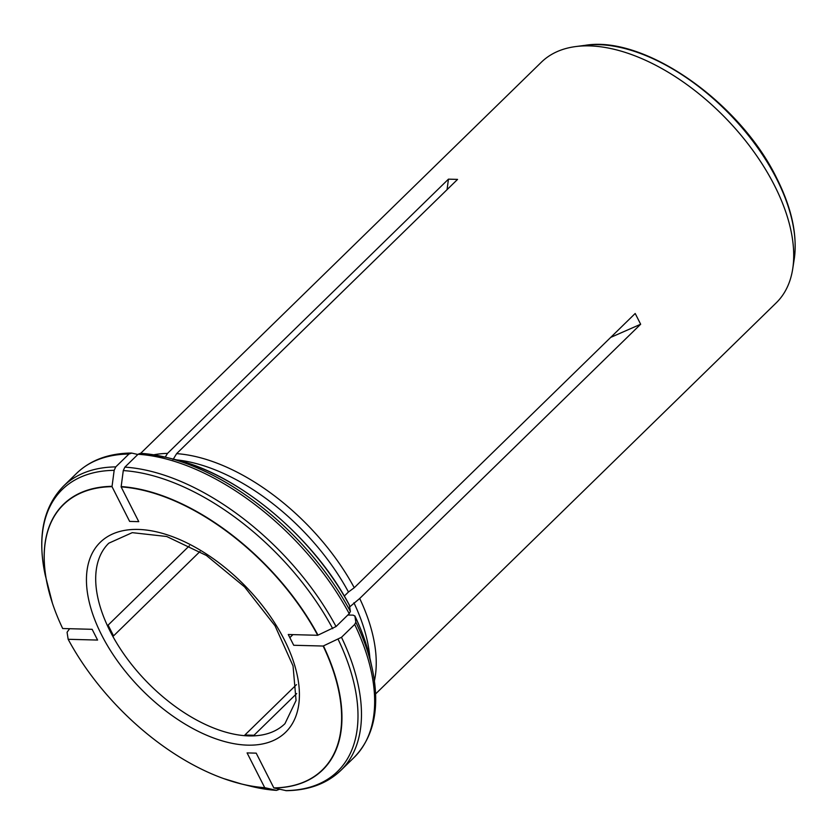 <?xml version="1.0" encoding="UTF-8"?>
<svg xmlns="http://www.w3.org/2000/svg" width="836" height="836" viewBox="0 0 836 836"><rect width="100%" height="100%" fill="white"/><g stroke="black" fill="none" stroke-linecap="round" stroke-linejoin="round"><path stroke-width="1.25" d="M173.021 459.57L176.626 453.635A168.13 92.796 45.7 0 1 354.255 587.729L348.466 592.003A166.145 91.699 45.7 0 0 176.5 459.873M349.458 605.368A186.888 103.152 45.7 0 0 174.599 459.403C238.124 473.897 313.761 537.12 349.354 605.065L350.388 611.461L349.218 613.666L336.041 626.54A198.581 109.6 -134.3 0 0 124.867 467.136L123.279 470.574L121.126 486.897L138.766 521.654L129.643 521.413L112.014 486.656A185.32 102.285 -134.3 0 0 52.438 603.268A185.32 102.285 -134.3 0 0 62.69 628.526L92.138 629.309L97.593 640.062L68.155 639.289A185.32 102.285 -134.3 0 0 223.546 778.546A185.32 102.285 -134.3 0 0 264.73 787.669L247.09 752.912L256.203 753.152L273.842 787.909A185.32 102.285 -134.3 0 0 323.156 646.04L293.718 645.267L288.263 634.503L317.701 635.287A185.32 102.285 -134.3 0 0 121.126 486.897M336.041 626.54L317.701 635.287M344.296 596.068L348.466 592.003M124.867 467.136L138.055 454.272A198.581 109.6 45.7 0 1 349.218 613.666M138.055 454.272L140.479 453.29L165.894 457.282A197.024 108.743 45.7 0 1 350.388 611.461M153.73 454.805A168.13 92.796 45.7 0 1 167.513 453.394L165.246 457.125M137.835 454.481L131.816 453.112L128.943 454.032L115.755 466.896L114.166 470.334L112.014 486.656M131.816 453.112L131.147 453.039C108.576 453.384 90.403 460.145 76.609 473.333A198.581 109.6 45.7 0 1 128.943 454.032M69.607 628.714L67.068 632.267L68.155 639.289M279.621 789.247L276.528 790.375L264.73 787.669M251.563 786.446L276.528 790.375A197.024 108.743 -134.3 0 1 251.563 786.446L241.719 784.043A185.571 102.42 -134.3 0 0 264.96 787.731M349.688 606.894L359.71 598.482A168.13 92.796 45.7 0 1 374.413 680.88M353.921 602.766A166.145 91.699 45.7 0 1 369.888 657.995M375.604 693.922L776.236 302.841A168.13 92.796 -134.3 0 0 792.706 268.941A168.13 92.796 -134.3 0 0 771.722 180.21A168.13 92.796 -134.3 0 0 575.649 46.576A168.13 92.796 -134.3 0 0 541.352 62.219L140.72 453.3M199.992 551.509L113.56 635.882L108.105 625.129L189.438 545.73M296.707 693.556L253.998 735.252L244.885 735.011L296.498 684.632M289.852 637.638L292.934 634.628M286.299 790.689L273.842 787.909M286.309 790.689C308.871 790.344 327.054 783.572 340.848 770.395A198.581 109.6 -134.3 0 0 341.496 637.293L323.156 646.04M347.849 615.014L353.262 615.16L354.913 616.132L355.843 622.214L354.683 624.429A198.581 109.6 45.7 0 1 354.025 757.531L340.848 770.395M341.496 637.293L354.683 624.429M370.317 659.907C367.192 645.622 362.03 630.94 354.83 615.871L354.913 616.132A186.888 103.152 45.7 0 1 370.317 659.907L372.229 668.654C380.317 706.995 374.256 736.62 354.025 757.531M167.513 453.394L448.451 179.155L457.564 179.395L176.626 453.635M354.255 587.729L635.193 313.49L640.658 324.243L359.71 598.482M610.708 337.389L640.658 324.243M447.061 189.647L448.451 179.155M318.004 635.151A185.571 102.42 -134.3 0 0 121.168 486.573M332.738 628.693A197.024 108.743 -134.3 0 0 123.279 470.574M140.929 453.352A197.024 108.743 45.7 0 1 165.894 457.282L174.599 459.403M112.055 486.333A185.571 102.42 -134.3 0 0 47.391 584.97A185.571 102.42 -134.3 0 0 49.47 593.455M115.755 466.896A198.581 109.6 -134.3 0 0 63.421 486.197L76.609 473.333M114.166 470.334A197.024 108.743 -134.3 0 0 45.228 575.063L52.438 603.268M233.286 781.754A185.571 102.42 -134.3 0 0 241.719 784.043L223.546 778.546M575.649 46.576L585.304 45.311A161.808 89.306 45.7 0 1 776.728 179.103A161.808 89.306 45.7 0 1 794.2 259.317L792.706 268.941M110.07 631.128A126.1 69.597 -134.3 0 0 284.961 723.662L296.059 700.474L293.049 665.937L275.034 625.788L244.561 586.882L206.408 555.48L166.709 536.503L132.245 532.657L108.795 543.191A126.1 69.597 -134.3 0 0 110.07 631.128M274.072 787.972A185.571 102.42 -134.3 0 0 323.459 645.914M285.64 790.616A197.024 108.743 -134.3 0 0 338.193 639.446M355.843 622.214A197.024 108.743 45.7 0 1 372.229 668.654M101.564 634.869A132.715 73.254 -134.3 0 0 285.996 731.897A132.715 73.254 -134.3 0 0 191.225 545.093A132.715 73.254 -134.3 0 0 101.564 634.869M63.421 486.197C43.2 507.107 37.139 536.722 45.228 575.063M794.2 259.317C797.596 235.177 791.765 208.133 776.707 178.162C739.902 102.274 644.723 35.3 585.304 45.311"/></g></svg>
